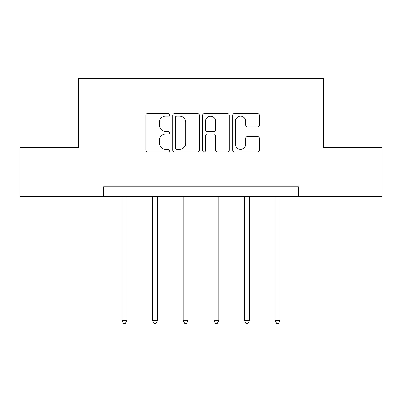 <?xml version="1.0" encoding="UTF-8"?>
<svg xmlns="http://www.w3.org/2000/svg" width="402" height="402" viewBox="0 0 402 402"><rect width="100%" height="100%" fill="white"/><g stroke="black" fill="none" stroke-linecap="round" stroke-linejoin="round"><path stroke-width="0.6" d="M169.574 114.796A1.352 1.352 0 0 0 168.227 113.444L147.74 113.444A1.93 1.93 0 0 0 145.81 115.374L145.81 150.077A1.93 1.93 0 0 0 147.74 152.006L168.227 152.006A1.352 1.352 0 0 0 169.574 150.655A1.352 1.352 0 0 0 168.227 149.308L165.574 149.308A6.171 6.171 0 0 1 159.403 143.137L159.403 140.243A6.171 6.171 0 0 1 165.574 134.077L168.227 134.077A1.352 1.352 0 0 0 169.574 132.725A1.352 1.352 0 0 0 168.227 131.374L165.574 131.374A6.171 6.171 0 0 1 159.403 125.208L159.403 122.314A6.171 6.171 0 0 1 165.574 116.143L168.227 116.143A1.352 1.352 0 0 0 169.574 114.796M257.345 127.037A1.93 1.93 0 0 0 259.275 125.112L259.275 115.374A1.93 1.93 0 0 0 257.345 113.444L234.597 113.444A1.93 1.93 0 0 0 232.668 115.374L232.668 150.077A1.93 1.93 0 0 0 234.597 152.006L257.345 152.006A1.93 1.93 0 0 0 259.275 150.077L259.275 138.318A1.93 1.93 0 0 0 257.345 136.389L247.607 136.389A1.93 1.93 0 0 0 245.682 138.318L245.682 144.147A5.156 5.156 0 0 1 240.522 149.308A5.156 5.156 0 0 1 235.366 144.147L235.366 121.303A5.156 5.156 0 0 1 240.522 116.143A5.156 5.156 0 0 1 245.682 121.303L245.682 125.112A1.93 1.93 0 0 0 247.607 127.037L257.345 127.037M103.575 196.563L20.1 196.563L20.1 147.459L78.631 147.459L78.631 78.712L323.369 78.712L323.369 147.459L381.9 147.459L381.9 196.563L298.425 196.563L298.425 186.739L103.575 186.739L103.575 196.563L298.425 196.563M199.312 115.374A1.93 1.93 0 0 0 197.387 113.444L174.634 113.444A1.93 1.93 0 0 0 172.709 115.374L172.709 150.077A1.93 1.93 0 0 0 174.634 152.006L197.387 152.006A1.93 1.93 0 0 0 199.312 150.077L199.312 115.374M204.613 113.444L227.366 113.444A1.93 1.93 0 0 1 229.291 115.374L229.291 150.077A1.93 1.93 0 0 1 227.366 152.006L217.628 152.006A1.93 1.93 0 0 1 215.703 150.077L215.703 136.002A1.93 1.93 0 0 0 213.774 134.077L207.316 134.077A1.93 1.93 0 0 0 205.387 136.002L205.387 150.655A1.352 1.352 0 0 1 204.035 152.006A1.352 1.352 0 0 1 202.688 150.655L202.688 115.374A1.93 1.93 0 0 1 204.613 113.444M176.754 116.143A1.352 1.352 0 0 0 175.408 117.495L175.408 147.956A1.352 1.352 0 0 0 176.754 149.308L179.553 149.308A6.171 6.171 0 0 0 185.719 143.137L185.719 122.314A6.171 6.171 0 0 0 179.553 116.143L176.754 116.143M215.703 121.399A5.156 5.156 0 0 0 210.542 116.243A5.156 5.156 0 0 0 205.387 121.399L205.387 129.449A1.93 1.93 0 0 0 207.316 131.374L213.774 131.374A1.93 1.93 0 0 0 215.703 129.449L215.703 121.399M121.942 196.563L121.942 320.736L126.851 320.736L126.851 196.563M126.851 320.736L125.379 323.288L123.414 323.288L121.942 320.736M152.584 196.563L152.584 320.736L157.494 320.736L157.494 196.563M157.494 320.736L156.021 323.288L154.056 323.288L152.584 320.736M183.227 196.563L183.227 320.736L188.136 320.736L188.136 196.563M188.136 320.736L186.664 323.288L184.699 323.288L183.227 320.736M213.864 196.563L213.864 320.736L218.773 320.736L218.773 196.563M218.773 320.736L217.301 323.288L215.336 323.288L213.864 320.736M244.506 196.563L244.506 320.736L249.416 320.736L249.416 196.563M249.416 320.736L247.944 323.288L245.979 323.288L244.506 320.736M275.149 196.563L275.149 320.736L280.058 320.736L280.058 196.563M280.058 320.736L278.586 323.288L276.621 323.288L275.149 320.736"/></g></svg>

